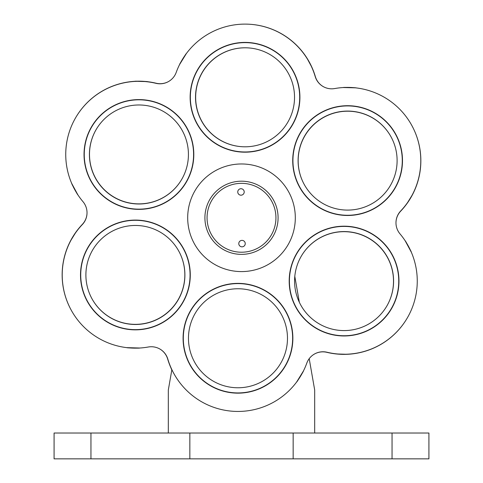 <?xml version="1.0" encoding="UTF-8"?>
<svg xmlns="http://www.w3.org/2000/svg" width="483" height="483" viewBox="0 0 483 483"><rect width="100%" height="100%" fill="white"/><g stroke="black" fill="none" stroke-linecap="round" stroke-linejoin="round"><path stroke-width="0.72" d="M90.949 458.85L428.922 458.85L428.922 433.022L54.078 433.022L54.078 458.85L90.949 458.85L90.949 433.022M189.843 458.85L189.843 433.022M293.157 458.85L293.157 433.022M171.87 369.664L168.319 389.974L168.319 433.022M314.681 433.022L314.681 389.974L309.205 358.676L314.681 389.974M299.333 302.249L294.799 276.354L299.333 302.249M238.789 243.667A3.23 3.23 0 0 0 242.086 246.831A3.23 3.23 0 0 0 245.243 243.541A3.23 3.23 0 0 0 241.953 240.377A3.23 3.23 0 0 0 238.789 243.667M237.757 192.023A3.23 3.23 0 0 0 241.047 195.186A3.23 3.23 0 0 0 244.211 191.89A3.23 3.23 0 0 0 240.914 188.726A3.23 3.23 0 0 0 237.757 192.023M275.932 217.09A34.438 34.438 0 0 0 240.812 183.347A34.438 34.438 0 0 0 207.068 218.473A34.438 34.438 0 0 0 242.188 252.211A34.438 34.438 0 0 0 275.932 217.09M96.842 128.412A49.508 49.508 0 0 0 124.717 201.773A49.508 49.508 0 0 0 181.071 180.449M386.159 307.152A49.508 49.508 0 0 0 358.283 233.784A49.508 49.508 0 0 0 301.929 255.115M91.77 298.373A49.508 49.508 0 0 0 184.814 276.354A49.508 49.508 0 0 0 178.958 251.444A49.508 49.508 0 0 1 184.814 276.354M87.018 213.178A17.219 17.219 0 0 1 82.291 224.432A73.181 73.181 0 0 0 70.923 309.597M395.982 222.385A17.219 17.219 0 0 1 400.709 211.131A73.181 73.181 0 0 0 412.077 125.966M246.565 47.817A49.508 49.508 0 0 0 221.715 53.698A49.508 49.508 0 0 1 246.565 47.817A49.508 49.508 0 0 0 195.675 95.797A49.508 49.508 0 0 0 243.619 146.784A49.508 49.508 0 0 1 201.556 120.744A49.508 49.508 0 0 0 243.619 146.784M391.23 137.184A49.508 49.508 0 0 0 298.186 159.209A49.508 49.508 0 0 0 304.042 184.114A49.508 49.508 0 0 1 298.186 159.209A49.508 49.508 0 0 0 304.042 184.114M160.271 349.263A17.219 17.219 0 0 1 167.655 358.984A73.181 73.181 0 0 0 171.839 369.863L170.577 367.086M348.249 354.244L347.76 354.274M342.658 354.359L335.341 353.852M413.062 193.562L412.838 194.003M410.357 198.459L406.263 204.544M306.307 57.097L306.578 57.513M309.198 61.884L312.423 68.471M168.247 81.693A17.219 17.219 0 0 1 156.136 83.227A73.181 73.181 0 0 0 76.694 115.968M134.751 81.313C134.359 80.993 148.058 81.41 147.659 81.705M322.729 86.3A17.219 17.219 0 0 1 315.345 76.58A73.181 73.181 0 0 0 247.272 24.15M314.753 353.864A17.219 17.219 0 0 1 326.864 352.33A73.181 73.181 0 0 0 406.306 319.595M69.938 241.995L70.162 241.554M72.643 237.099L76.737 231.013M221.715 53.698A49.508 49.508 0 0 0 195.675 95.797A49.508 49.508 0 0 1 221.715 53.698M373.709 118.607A49.508 49.508 0 0 0 305.564 134.666A49.508 49.508 0 0 1 373.709 118.607M109.291 316.957A49.508 49.508 0 0 0 177.436 300.897M412.663 194.335L406.777 203.85M347.386 354.293L336.204 353.954M171.815 369.99L170.922 367.883M70.337 241.228L76.223 231.707M135.614 81.271L146.796 81.609M306.777 57.821L312.078 67.68M281.275 371.995L284.68 367.092M285.23 366.18L287.753 361.393L283.539 368.861M303.402 371.047C303.873 370.872 296.677 382.542 296.622 382.041L303.402 371.047M266.797 291.551A54.887 54.887 0 0 0 191.262 309.44A54.887 54.887 0 0 0 209.151 384.975A54.887 54.887 0 0 0 284.686 367.086A54.887 54.887 0 0 0 266.797 291.551M201.725 63.569L198.32 68.471M197.77 69.383L195.247 74.171M195.301 74.056L199.461 66.702M273.849 50.588A54.887 54.887 0 0 0 198.314 68.477A54.887 54.887 0 0 0 216.203 144.006A54.887 54.887 0 0 0 291.738 126.117A54.887 54.887 0 0 0 273.849 50.588M164.22 228.26A54.887 54.887 0 0 0 88.685 246.149A54.887 54.887 0 0 0 106.574 321.678A54.887 54.887 0 0 0 182.103 303.789A54.887 54.887 0 0 0 164.22 228.26M161.394 232.836A49.508 49.508 0 0 0 93.267 248.974M85.914 273.523A49.508 49.508 0 0 0 109.399 317.102A49.508 49.508 0 0 0 184.88 276.415A49.508 49.508 0 0 1 133.948 324.455A49.508 49.508 0 0 1 85.914 273.523A49.508 49.508 0 0 1 136.846 225.483A49.508 49.508 0 0 1 184.88 276.415M127.929 329.346L133.785 329.829M134.848 329.853L140.257 329.641L131.678 329.726M139.72 348.02C140.106 348.346 126.401 347.941 126.812 347.645L139.72 348.02M96.968 337.249A73.181 73.181 0 0 1 82.297 224.607A17.219 17.219 0 0 0 82.973 201.659A73.181 73.181 0 0 1 155.991 83.324A17.219 17.219 0 0 0 176.198 72.426A73.181 73.181 0 0 1 315.188 76.495A17.219 17.219 0 0 0 334.731 88.552A73.181 73.181 0 0 1 400.703 210.956A17.219 17.219 0 0 0 400.027 233.905A73.181 73.181 0 0 1 327.009 352.24A17.219 17.219 0 0 0 306.802 363.131A73.181 73.181 0 0 1 167.812 359.062A17.219 17.219 0 0 0 148.269 347.011A73.181 73.181 0 0 1 96.968 337.249M395.124 260.898L392.395 255.036M391.882 254.106L389.28 249.94M405.183 240.806C405.267 240.305 411.776 252.374 411.311 252.174L405.183 240.806M372.9 234.364A54.887 54.887 0 0 0 297.371 252.253A54.887 54.887 0 0 0 315.254 327.788A54.887 54.887 0 0 0 390.789 309.899A54.887 54.887 0 0 0 372.9 234.364M370.075 238.946A49.508 49.508 0 0 0 301.947 255.078A49.508 49.508 0 0 0 318.08 323.205A49.508 49.508 0 0 0 386.207 307.073A49.508 49.508 0 0 0 370.075 238.946M355.651 106.302L349.215 105.729M348.152 105.711L343.238 105.88M355.331 87.821L343.28 87.538C342.894 87.218 356.599 87.616 356.188 87.918L355.699 87.858M342.87 105.91L351.322 105.831M376.426 113.885A54.887 54.887 0 0 0 300.897 131.768A54.887 54.887 0 0 0 318.78 207.304A54.887 54.887 0 0 0 394.315 189.414A54.887 54.887 0 0 0 376.426 113.885M373.6 118.462A49.508 49.508 0 0 0 305.473 134.594A49.508 49.508 0 0 0 321.606 202.721A49.508 49.508 0 0 0 389.733 186.589A49.508 49.508 0 0 0 373.6 118.462M179.598 64.511C179.127 64.692 186.323 53.021 186.378 53.522L179.598 64.511M88.063 175.118L90.605 180.521M91.118 181.451L94.004 186.027M77.817 194.758C77.733 195.253 71.224 183.184 71.689 183.389L77.817 194.758M93.931 185.925L89.639 178.65M167.746 107.775A54.887 54.887 0 0 0 92.211 125.665A54.887 54.887 0 0 0 110.1 201.194A54.887 54.887 0 0 0 185.629 183.305A54.887 54.887 0 0 0 167.746 107.775M164.92 112.358A49.508 49.508 0 0 0 96.793 128.49A49.508 49.508 0 0 0 112.925 196.617A49.508 49.508 0 0 0 181.053 180.479A49.508 49.508 0 0 0 164.92 112.358M388.996 249.53L393.361 256.914M394.394 259.148L395.076 260.784M219.028 139.43A49.508 49.508 0 0 0 287.156 123.292A49.508 49.508 0 0 0 271.023 55.165A49.508 49.508 0 0 1 287.156 123.292A49.508 49.508 0 0 1 219.028 139.43A49.508 49.508 0 0 1 202.896 71.303A49.508 49.508 0 0 1 271.023 55.165M281.329 371.916L280.967 372.381M211.977 380.393A49.508 49.508 0 0 1 195.844 312.266A49.508 49.508 0 0 1 263.972 296.133A49.508 49.508 0 0 1 280.104 364.26A49.508 49.508 0 0 1 211.977 380.393M266.682 291.738A54.67 54.67 0 0 1 284.499 366.971A54.67 54.67 0 0 1 209.266 384.788A54.67 54.67 0 0 1 191.449 309.555A54.67 54.67 0 0 1 266.682 291.738M367.569 324.654A49.508 49.508 0 0 1 300.498 304.562A49.508 49.508 0 0 1 320.591 237.497A49.508 49.508 0 0 1 387.656 257.59A49.508 49.508 0 0 1 367.569 324.654M318.14 232.951A54.67 54.67 0 0 1 392.202 255.139A54.67 54.67 0 0 1 370.02 329.201A54.67 54.67 0 0 1 295.952 307.013A54.67 54.67 0 0 1 318.14 232.951M397.086 162.04A49.508 49.508 0 0 1 346.154 210.075A49.508 49.508 0 0 1 298.12 159.142A49.508 49.508 0 0 1 349.052 111.108A49.508 49.508 0 0 1 397.086 162.04M292.958 158.992A54.67 54.67 0 0 1 349.203 105.946A54.67 54.67 0 0 1 402.254 162.191A54.67 54.67 0 0 1 346.003 215.243A54.67 54.67 0 0 1 292.958 158.992M216.318 143.825A54.67 54.67 0 0 1 198.501 68.586A54.67 54.67 0 0 1 273.734 50.769A54.67 54.67 0 0 1 291.551 126.009A54.67 54.67 0 0 1 216.318 143.825M115.431 110.909A49.508 49.508 0 0 1 182.502 130.996A49.508 49.508 0 0 1 162.409 198.066A49.508 49.508 0 0 1 95.344 177.973A49.508 49.508 0 0 1 115.431 110.909M164.86 202.612A54.67 54.67 0 0 1 90.798 180.425A54.67 54.67 0 0 1 112.98 106.357A54.67 54.67 0 0 1 187.048 128.544A54.67 54.67 0 0 1 164.86 202.612M190.042 276.566A54.67 54.67 0 0 1 133.797 329.617A54.67 54.67 0 0 1 80.746 273.372A54.67 54.67 0 0 1 136.997 220.32A54.67 54.67 0 0 1 190.042 276.566M191.793 238.391A53.812 53.812 0 0 1 220.888 168.072A53.812 53.812 0 0 1 291.207 197.167A53.812 53.812 0 0 1 262.112 267.485A53.812 53.812 0 0 1 191.793 238.391M207.702 231.798A36.593 36.593 0 0 1 227.481 183.981A36.593 36.593 0 0 1 275.298 203.766A36.593 36.593 0 0 1 255.519 251.583A36.593 36.593 0 0 1 207.702 231.798M209.688 230.971A34.438 34.438 0 0 1 228.308 185.967A34.438 34.438 0 0 1 273.312 204.587A34.438 34.438 0 0 1 254.692 249.59A34.438 34.438 0 0 1 209.688 230.971M392.051 458.85L392.051 433.022"/></g></svg>
